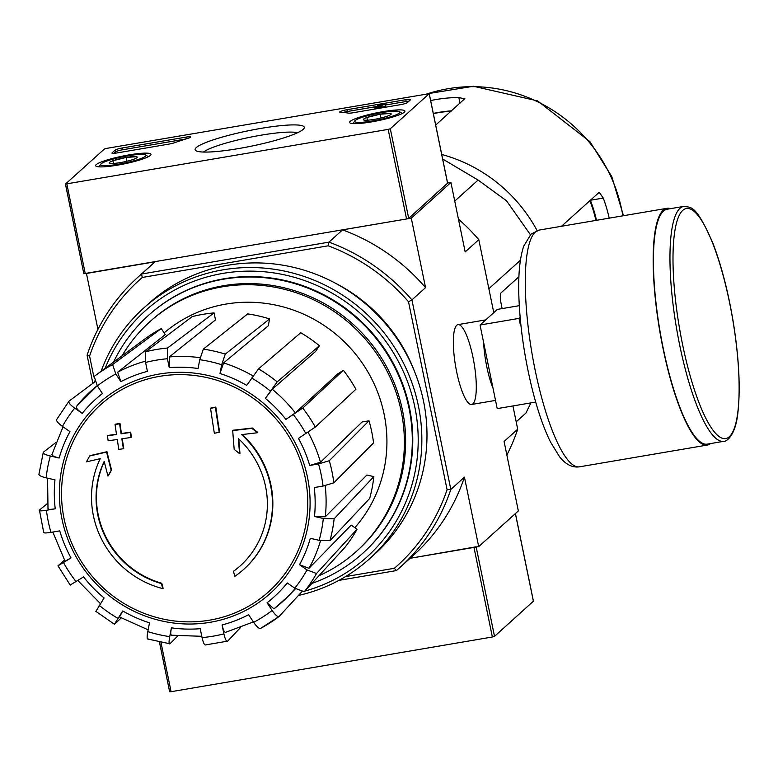 <?xml version="1.0" encoding="UTF-8"?>
<svg xmlns="http://www.w3.org/2000/svg" width="778" height="778" viewBox="0 0 778 778"><rect width="100%" height="100%" fill="white"/><g stroke="black" fill="none" stroke-linecap="round" stroke-linejoin="round"><path stroke-width="1.17" d="M93.866 376.912L89.587 356.061L87.087 355.206A195.511 188.208 48 0 1 138.114 277.036A195.511 188.208 48 0 1 141.518 274.041L142.306 277.454L328.17 245.809L328.968 242.133L141.518 274.041L155.143 261.778L86.446 273.467L97.921 329.366M328.17 245.809A192.429 185.252 48 0 1 408.518 301.757L447.087 489.683L450.822 489.43L411.922 299.9A195.511 188.208 48 0 0 328.968 242.133L342.592 229.86L411.29 218.161L425.547 287.627A195.511 188.208 -132 0 0 342.592 229.86M447.593 183.034L450.919 182.47L411.29 218.161M162.767 588.606A336.592 77.79 -99.7 0 1 161.416 583.597L161.785 583.257A336.592 77.79 -99.7 0 0 163.137 588.275L162.767 588.606A92.368 88.916 48 0 1 100.216 458.68A332.974 40.028 -16.5 0 1 86.426 461.85A322.617 27.172 120.5 0 1 89.674 455.976L90.053 455.636A332.021 39.921 163.5 0 0 106.956 451.707A333.295 80.834 -104.8 0 0 111.536 469.961A329.911 27.794 -59.5 0 0 108.327 475.737L107.957 476.078A329.911 27.794 -59.5 0 1 111.166 470.291L111.536 469.961M161.785 583.257A87.437 84.18 48 0 1 104.271 461.685M161.416 583.597A87.437 84.18 48 0 1 104.203 461.383A332.371 80.601 75.2 0 0 107.957 476.078M111.166 470.291A333.295 80.834 -104.8 0 1 106.586 452.037L106.956 451.707M106.586 452.037A332.021 39.921 163.5 0 1 89.674 455.976M243.806 569.272A92.368 88.916 48 0 0 241.598 434.61A332.974 53.449 -6.7 0 0 257.401 432.743A322.617 86.222 -141.5 0 1 251.907 428.357A332.021 53.293 173.3 0 1 232.71 430.565A333.295 72.646 85.4 0 0 234.188 449.353A329.911 88.167 38.5 0 0 239.585 453.662A332.371 72.442 -94.6 0 1 238.34 438.549A87.437 84.18 48 0 1 240.237 565.859A87.437 84.18 48 0 1 233.468 571.324A336.592 77.79 80.3 0 0 234.82 576.342A92.368 88.916 48 0 0 243.806 569.272L244.185 568.942A92.368 88.916 48 0 1 243.991 569.107M233.468 571.324L233.838 570.994A87.437 84.18 48 0 0 240.421 565.694M242.25 434.532A92.368 88.916 48 0 1 244.185 568.942M257.401 432.743L257.771 432.403A322.617 86.222 -141.5 0 1 252.276 428.017A332.021 53.293 173.3 0 1 233.089 430.224L232.71 430.565M239.585 453.662L239.964 453.331A332.371 72.442 -94.6 0 1 238.768 438.948M214.349 433.249A332.926 46.913 -11.6 0 0 219.221 432.305L219.591 431.975A334.608 77.333 -99.7 0 1 215.827 407.069A327.363 46.126 168.4 0 1 210.945 408.003L210.575 408.343A335.347 77.508 80.3 0 0 214.349 433.249M219.221 432.305A334.608 77.333 -99.7 0 1 215.448 407.4L215.827 407.069M215.448 407.4A327.363 46.126 168.4 0 1 210.575 408.343M123.391 448.731A335.347 77.508 -99.7 0 1 121.835 438.811A330.932 46.631 -11.6 0 0 131.035 437.44A336.592 77.79 -99.7 0 1 130.276 432.451A329.814 46.476 168.4 0 1 121.086 433.832A335.347 77.508 -99.7 0 1 119.618 423.825A327.363 46.126 168.4 0 1 115.047 424.496A334.608 77.333 80.3 0 0 116.505 434.503A329.814 46.476 168.4 0 1 107.413 435.797A332.926 76.944 80.3 0 0 108.161 440.776A330.932 46.631 -11.6 0 0 117.264 439.482A334.608 77.333 80.3 0 0 118.82 449.402A332.926 46.913 -11.6 0 0 123.391 448.731L123.76 448.4A335.347 77.508 -99.7 0 1 122.253 438.753M131.035 437.44L131.404 437.1A336.592 77.79 -99.7 0 1 130.646 432.121A329.814 46.476 168.4 0 1 121.456 433.502A335.347 77.508 -99.7 0 1 119.987 423.495A327.363 46.126 168.4 0 1 115.416 424.156L115.047 424.496M116.467 434.221A329.814 46.476 168.4 0 1 107.782 435.456L107.413 435.797M39.143 474.084C38.414 475.222 40.748 476.476 46.145 477.838L54.985 479.87A133.155 128.185 48 0 0 55.228 508.783L46.417 510.28C41.04 511.117 38.715 511.049 39.435 510.076L47.439 503.531M43.976 532.171C43.247 533.144 45.571 533.212 50.949 532.376L59.76 530.878A133.155 128.185 48 0 0 71.012 557.923L57.971 565.839L64.467 560.141M70.526 584.823L83.557 576.916A133.155 128.185 48 0 0 104.106 597.971L96.102 611.031M95.733 611.255L114.395 624.248L122.768 610.963L119.676 616.682M122.768 610.963A133.155 128.185 48 0 0 149.483 622.818L147.801 631.619C146.867 637.007 146.935 639.39 148.005 638.777M147.577 638.971L169.935 643.795C168.855 644.408 168.787 642.025 169.721 636.637L171.403 627.836C170.479 633.185 170.538 635.577 171.598 635.013M171.403 627.836A133.155 128.185 48 0 0 200.218 628.692L202.047 637.6C203.301 643.036 204.556 645.458 205.8 644.865L227.653 641.14C226.408 641.743 225.153 639.322 223.899 633.875L222.07 624.967C223.315 630.375 224.56 632.806 225.805 632.251L253.375 621.914M222.07 624.967A133.155 128.185 48 0 0 248.6 614.688L253.667 622.342C256.935 627.01 259.269 629.013 260.669 628.352L279.127 616.458C277.727 617.119 275.393 615.126 272.115 610.458L267.058 602.794L273.982 608.882L288.055 596.366A142.393 137.074 48 0 1 274.05 608.814L273.982 608.882M267.058 602.794A133.155 128.185 48 0 0 287.267 582.955L294.784 588.187L304.276 591.757L344.829 547.479A145.632 140.196 48 0 0 357.073 529.225L316.52 573.503A151.545 145.885 48 0 1 304.276 591.757M316.52 573.503L307.028 569.934L299.511 564.702L308.992 568.28L351.17 525.111L357.073 529.225M299.511 564.702A133.155 128.185 48 0 0 310.315 538.308L319.155 540.331L329.969 540.652L369.676 498.455A145.632 140.196 48 0 0 373.848 476.613L334.141 518.819A151.545 145.885 48 0 1 329.969 540.652M334.141 518.819L323.327 518.488L314.487 516.466L325.292 516.806L366.905 475.027L373.848 476.613M314.487 516.466A133.155 128.185 48 0 0 314.244 487.553L323.055 486.056L333.85 482.817L373.566 442.896A145.632 140.196 48 0 0 369.025 420.801L329.308 460.722A151.545 145.885 48 0 1 333.85 482.817M329.308 460.722L318.523 463.951L309.712 465.458L320.487 462.239L362.12 421.977L369.025 420.801M309.712 465.458A133.155 128.185 48 0 0 298.46 438.413L315.314 427.064L355.916 389.263A145.632 140.196 48 0 0 343.361 370.27L302.759 408.071A151.545 145.885 48 0 1 315.314 427.064M302.759 408.071L285.915 419.42L295.309 412.885L337.526 374.033L343.361 370.27M272.232 389.243L265.366 398.365L277.182 381.872L319.408 345.724L315.528 351.5L272.232 389.243A142.393 137.074 48 0 1 295.309 412.885M319.408 345.724A145.632 140.196 48 0 0 300.746 332.731L258.529 368.879L246.704 385.373A133.155 128.185 48 0 0 219.989 373.518L221.672 364.717L225.28 354.116L269.596 318.912L268.274 325.817L223.578 362.937A142.393 137.074 48 0 1 253.064 375.949M269.596 318.912A145.632 140.196 48 0 0 247.667 313.894L203.35 349.098L199.752 359.699L198.069 368.5A133.155 128.185 48 0 0 169.254 367.644L167.426 358.736L167.484 348.038L214.067 312.892L215.506 319.884L169.303 356.956A142.393 137.074 48 0 1 200.17 357.705M214.067 312.892A145.632 140.196 48 0 0 192.215 316.617L145.632 351.763L145.574 362.46L147.402 371.369A133.155 128.185 48 0 0 120.872 381.648L115.805 373.985L112.615 364.551L161.279 328.598L165.257 334.608L117.653 372.215A142.393 137.074 48 0 1 145.34 361.235M94.157 376.445A151.545 145.885 48 0 1 95.762 375.249L94.148 376.455L97.357 385.878L102.414 393.542A133.155 128.185 48 0 0 82.205 413.381L74.688 408.149C70.117 404.774 68.221 402.44 69.009 401.147L95.023 381.726M69.009 401.147L56.765 419.4C55.977 420.694 57.864 423.028 62.444 426.402L69.962 431.634A133.155 128.185 48 0 0 59.157 458.028L50.317 456.005C44.92 454.644 42.586 453.389 43.315 452.251L55.87 442.517M39.435 510.076L43.733 532.58M55.228 508.783C49.88 509.609 47.546 509.551 48.226 508.598M43.315 452.251L38.9 474.463M59.157 458.028C53.799 456.676 51.455 455.422 52.126 454.284M82.205 413.381C77.664 410.035 75.767 407.711 76.507 406.398A142.393 137.074 48 0 1 97.211 385.664M97.843 385.168L76.507 406.398M120.872 381.648L117.653 372.215M112.615 364.551A151.545 145.885 48 0 0 95.762 375.249L144.708 339.082A145.632 140.196 48 0 1 161.279 328.598M169.254 367.644L169.303 356.956M219.989 373.518L223.578 362.937M301.786 591.805L279.127 616.458M240.412 627.681L227.653 641.14M177.715 635.996L169.935 643.795M121.203 617.975L114.755 624.024M57.971 565.839L70.253 585.144M71.012 557.923L65.391 561.055M476.126 546.788L410.113 558.293L478.703 546.613L518.342 510.922L504.086 441.457L517.71 429.193A195.511 188.208 48 0 1 506.867 455.023M399.795 567.59L413.419 555.317A195.511 188.208 -132 0 0 464.447 477.157L450.822 489.43A195.511 188.208 48 0 1 399.795 567.59A195.511 188.208 48 0 1 396.391 570.585L338.907 580.369M456.744 325.253A40.505 9.365 80.3 0 0 456.015 326.128A40.505 9.365 80.3 0 0 455.587 366.117A40.505 9.365 80.3 0 0 469.222 403.704A40.505 9.365 80.3 0 0 474.356 364.863A40.505 9.365 80.3 0 0 456.744 325.253M464.447 477.157L478.703 546.613M458.446 219.133A195.511 188.208 48 0 1 478.801 239.663L493.787 312.649M512.935 405.941L517.71 429.193M478.801 239.663L465.176 251.926L450.919 182.47M408.518 301.757L411.922 299.9L425.547 287.627M87.087 355.206L92.864 383.34M396.391 570.585L394.358 568.29L345.5 576.605M334.239 282.599A160.103 154.132 48 0 1 414.713 371.952M94.702 381.006L94.877 381.842M447.087 489.683A192.429 185.252 48 0 1 394.358 568.29M89.587 356.061A192.429 185.252 48 0 1 142.306 277.454M155.143 261.778A195.511 188.208 -132 0 0 151.739 264.773L138.114 277.036M113.569 362.091A160.103 154.132 48 0 1 148.335 315.489A160.103 154.132 48 0 1 370.007 331.302A160.103 154.132 48 0 1 362.626 553.411A160.103 154.132 48 0 1 311.939 583.383M122.02 355.838A154.443 148.676 48 0 1 149.746 321.839A154.443 148.676 48 0 1 363.569 337.098A154.443 148.676 48 0 1 356.46 551.349A154.443 148.676 48 0 1 318.951 575.739M164.08 332.838L167.912 329.804A136.617 131.521 48 0 1 381.541 403.753A136.617 131.521 48 0 1 354.846 527.678M149.746 321.839L150.981 320.721A154.443 148.676 48 0 1 364.814 335.979A154.443 148.676 48 0 1 357.695 550.231L356.46 551.349M530.411 234.713L506.497 200.773L478.1 180.058L442.663 159.013M478.1 180.058L454.741 201.094M520.414 260.26L488.866 288.687M516.193 421.841L525.928 413.069L530.897 402.887M518.926 276.764L501.1 292.81A9.239 2.14 80.3 0 0 501.081 303.449L502.141 308.594M451.493 110.846A136.695 131.589 -132 0 0 433.297 113.413M596.483 220.32A136.695 131.589 -132 0 0 590.385 200.267L603.271 198.069L599.264 192.351M435.69 125.073L464.845 98.621M464.709 98.942L458.835 97.493A149.94 144.348 -132 0 0 430.662 100.557M609.203 218.151A149.94 144.348 -132 0 0 603.271 198.069M561.473 226.281L599.011 192.467M441.729 154.472A149.94 144.348 48 0 1 537.092 230.58M519.276 305.676L497.385 309.401L480.045 325.019L519.023 318.377L520.317 324.65L520.842 324.562M480.045 325.019L497.21 408.625L535.692 402.07M519.023 318.377L520.142 317.375M683.716 206.403L667.184 209.214A119.151 27.541 80.3 0 0 663.459 211.13A119.151 27.541 80.3 0 0 661.553 339.821A119.151 27.541 80.3 0 0 707.183 444.141L723.715 441.33C723.598 442.089 735.366 439.949 738.03 411.416C740.539 387.24 738.905 357.18 733.119 321.226C728.082 291.342 721.371 265.415 712.988 243.456C695.299 202.747 690.679 207.891 683.716 206.403A119.151 27.541 80.3 0 0 679.991 208.309A119.151 27.541 80.3 0 0 678.095 337A119.151 27.541 80.3 0 0 723.715 441.33M670.568 208.64A120.075 27.755 80.3 0 0 667.028 208.309A120.075 27.755 80.3 0 0 663.274 210.225A120.075 27.755 80.3 0 0 661.358 339.918A120.075 27.755 80.3 0 0 707.328 445.055A120.075 27.755 80.3 0 0 710.567 443.567M520.317 324.65L520.803 324.212M65.478 184.055L104.369 149.036L106.508 148.394L429.242 93.661L390.313 128.749L388.173 129.391L65.478 184.055M303.148 129.391A55.724 7.848 -11.6 0 0 303.955 128.496A55.724 7.848 -11.6 0 0 248.124 130.801A55.724 7.848 -11.6 0 0 195.9 150.679A55.724 7.848 -11.6 0 0 248.746 146.692A55.724 7.848 -11.6 0 0 303.148 129.391M117.634 165.131A28.251 3.978 -11.6 0 0 150.99 154.336A28.251 3.978 -11.6 0 0 122.516 156.115A28.251 3.978 -11.6 0 0 95.645 165.704A28.251 3.978 -11.6 0 0 117.634 165.131M371.592 121.883A28.251 3.978 -11.6 0 0 404.949 111.098A28.251 3.978 -11.6 0 0 376.474 112.868A28.251 3.978 -11.6 0 0 349.614 122.457A28.251 3.978 -11.6 0 0 371.592 121.883M352.774 112.8A6.156 0.866 168.4 0 1 348.379 113.131A107.763 15.181 168.4 0 0 340.54 112.324A6.156 0.866 168.4 0 1 339.704 112.071A6.156 0.866 168.4 0 1 346.978 109.717L405.815 99.701A6.156 0.866 168.4 0 1 410.599 99.574A6.156 0.866 168.4 0 1 410.473 99.808L407.38 102.599A6.156 0.866 168.4 0 1 400.232 104.719L352.774 112.8M116.739 152.984A6.156 0.866 168.4 0 1 111.944 153.11A6.156 0.866 168.4 0 1 112.071 152.877L115.173 150.086A6.156 0.866 168.4 0 1 122.311 147.966L185.874 137.142A6.156 0.866 168.4 0 1 190.668 137.025A6.156 0.866 168.4 0 1 188.159 138.27A107.763 15.181 168.4 0 0 174.467 142.744A6.156 0.866 168.4 0 1 168.923 144.105L116.739 152.984M447.574 183.19L408.703 218.336L406.563 218.968L83.83 273.71L65.508 184.182M297.517 132.756A49.792 7.012 -11.6 0 0 249.475 137.366A49.792 7.012 -11.6 0 0 203.505 152.05M377.165 107.422L382.037 106.372A3.696 0.525 168.4 0 1 378.166 107.568A3.696 0.525 168.4 0 1 374.87 107.714A3.696 0.525 168.4 0 1 375.793 107.16L382.776 104.797L377.777 105.38L385.314 104.096L377.097 107.082M382.319 107.772L382.037 106.372M377.573 106.557L377.398 105.711M384.945 104.427L385.305 106.216L385.684 105.886L385.314 104.096M385.499 105.011L406.174 101.49A6.156 0.866 168.4 0 1 409.004 101.14M343.04 112.479A6.156 0.866 168.4 0 1 347.338 111.507L377.534 106.372M385.305 106.216L382.212 107.267M113.919 153.344L115.543 151.885A6.156 0.866 168.4 0 1 122.681 149.755L185.728 139.029M133.699 159.286A14.218 2.003 168.4 0 1 120.454 162.583A14.218 2.003 168.4 0 1 110.068 163.312A14.218 2.003 168.4 0 1 109.581 163.117A14.218 2.003 168.4 0 1 112.936 160.735L126.172 157.438L136.558 156.709A14.218 2.003 168.4 0 1 137.161 157.457A14.218 2.003 168.4 0 1 133.699 159.286M113.491 163.438L112.936 160.735A14.218 2.003 168.4 0 1 126.172 157.438A14.218 2.003 168.4 0 1 136.558 156.709M127.962 155.824A23.087 3.258 168.4 0 1 145.612 154.958A23.087 3.258 168.4 0 1 123.965 163.195A23.087 3.258 168.4 0 1 100.829 164.148A23.087 3.258 168.4 0 1 127.962 155.824M126.96 161.25L126.172 157.438M387.658 116.048A14.218 2.003 168.4 0 1 374.422 119.345A14.218 2.003 168.4 0 1 364.036 120.075A14.218 2.003 168.4 0 1 363.55 119.88A14.218 2.003 168.4 0 1 366.895 117.497L380.141 114.191L390.517 113.471A14.218 2.003 168.4 0 1 391.12 114.22A14.218 2.003 168.4 0 1 387.658 116.048M367.449 120.191L366.895 117.497A14.218 2.003 168.4 0 1 380.141 114.191A14.218 2.003 168.4 0 1 390.517 113.471M381.92 112.586A23.087 3.258 168.4 0 1 399.571 111.721A23.087 3.258 168.4 0 1 377.933 119.958A23.087 3.258 168.4 0 1 354.797 120.911A23.087 3.258 168.4 0 1 381.92 112.586M380.919 118.013L380.141 114.191M533.377 601.219L494.516 636.365L492.367 636.997L171.082 691.7L169.643 691.739L159.509 642.132M105.098 368.344A165.646 159.461 48 0 1 374.675 327.577A165.646 159.461 48 0 1 304.879 591.095M148.569 315.275A160.103 154.132 48 0 1 370.474 330.883A160.103 154.132 48 0 1 362.859 553.207M101.101 371.3A168.729 162.427 48 0 1 143.648 308.098A168.729 162.427 48 0 1 377.262 324.766A168.729 162.427 48 0 1 369.492 558.837A168.729 162.427 48 0 1 298.421 595.471M143.648 308.098L148.793 303.469A168.729 162.427 48 0 1 382.397 320.137A168.729 162.427 48 0 1 374.626 554.208L369.492 558.837M360.418 299.598A164.722 158.576 48 0 1 400.534 344.139M159.626 376.338A125.705 121.008 48 0 1 305.209 477.721A125.705 121.008 48 0 1 209.671 620.154A125.705 121.008 48 0 1 64.088 518.77A125.705 121.008 48 0 1 159.626 376.338M61.977 519.072A127.991 123.206 48 0 1 224.045 380.228A127.991 123.206 48 0 1 268.177 595.209A127.991 123.206 48 0 1 61.977 519.072M46.145 477.838A142.306 136.996 48 0 1 50.317 456.005M50.949 532.376A142.306 136.996 48 0 1 46.417 510.28M76.118 581.711A142.306 136.996 48 0 1 63.572 562.718M117.828 618.315A142.306 136.996 48 0 1 99.166 605.323M169.721 636.637A142.306 136.996 48 0 1 147.801 631.619M223.899 633.875A142.306 136.996 48 0 1 202.047 637.6M272.115 610.458A142.306 136.996 48 0 1 253.667 622.342M307.028 569.934A142.306 136.996 48 0 1 294.784 588.187M323.327 518.488A142.306 136.996 48 0 1 319.155 540.331M318.523 463.951A142.306 136.996 48 0 1 323.055 486.056M293.355 414.625A142.306 136.996 48 0 1 305.9 433.618M265.366 398.365A133.155 128.185 48 0 1 285.915 419.42M251.644 378.011A142.306 136.996 48 0 1 270.306 391.013M199.752 359.699A142.306 136.996 48 0 1 221.672 364.717M145.574 362.46A142.306 136.996 48 0 1 167.426 358.736M97.357 385.878A142.306 136.996 48 0 1 115.805 373.985M62.444 426.402A142.306 136.996 48 0 1 74.688 408.149M295.173 588.46A142.393 137.074 48 0 1 288.055 596.366L295.543 588.703M320.555 540.622A142.393 137.074 48 0 1 308.992 568.28M325.185 485.647A142.393 137.074 48 0 1 325.292 516.806M308.049 432.218A142.393 137.074 48 0 1 320.487 462.239M278.942 616.594A151.545 145.885 48 0 1 260.669 628.352M258.529 368.879A151.545 145.885 48 0 1 277.182 381.872M203.35 349.098A151.545 145.885 48 0 1 225.28 354.116M145.632 351.763A151.545 145.885 48 0 1 167.484 348.038M433.346 113.627A136.947 131.832 48 0 1 451.104 111.205M589.88 200.695A136.947 131.832 48 0 1 595.929 220.417M458.835 97.493L460.002 103.182M427.871 93.681A149.94 144.348 48 0 1 622.838 215.827M483.605 342.369A40.505 9.365 80.3 0 0 493.048 388.358M682.851 210.293A116.69 26.967 80.3 0 0 697.37 398.355A116.69 26.967 80.3 0 0 738.021 361.741A116.69 26.967 80.3 0 0 682.851 210.293M579.464 466.829C572.287 467.841 565.616 464.447 559.479 456.637L550.464 441.953C543.472 427.725 537.248 409.52 531.782 387.327C523.983 354.904 519.655 323.687 518.78 293.666C518.274 273.341 519.918 257.489 523.74 246.111L531.063 234.1L539.154 230.074A120.075 27.755 80.3 0 0 535.41 232A120.075 27.755 80.3 0 0 533.484 361.692A120.075 27.755 80.3 0 0 579.464 466.829L707.328 445.055M447.593 183.307L429.203 93.73M408.703 218.336L390.313 128.749M406.563 218.968L388.173 129.391M85.269 273.671L66.879 184.094M406.174 101.49L405.815 99.701M347.338 111.507L346.978 109.717M115.543 151.885L115.173 150.086M122.681 149.755L122.311 147.966M186.234 138.873L185.874 137.142M533.407 601.336L515.386 513.577M494.516 636.365L476.185 547.051M492.367 636.997L473.987 547.42M171.082 691.7L160.968 642.443M201.784 636.307L171.218 635.198M63.028 426.811L51.922 454.576M47.565 478.169L48.003 508.958M52.826 532.064L65.138 561.356M77.693 580.349L100.663 603.893M119.335 616.896L148.141 629.82M426.918 93.846L473.442 86.261L537.579 100.887L589.918 141.645L611.741 176.499L623.479 215.72M471.614 404.472L495.518 400.407M458.018 324.611L485.744 319.884M539.154 230.074L667.028 208.309M447.632 183.238L429.242 93.661M83.83 273.71L65.44 184.133M375.132 108.998L374.87 107.714M100.829 164.148L99.02 166.842M145.612 154.958L148.335 156.718M354.797 120.911L352.979 123.605M399.571 111.721L402.304 113.481M533.445 601.268L515.435 513.538M169.643 691.739L159.451 642.122"/></g></svg>
